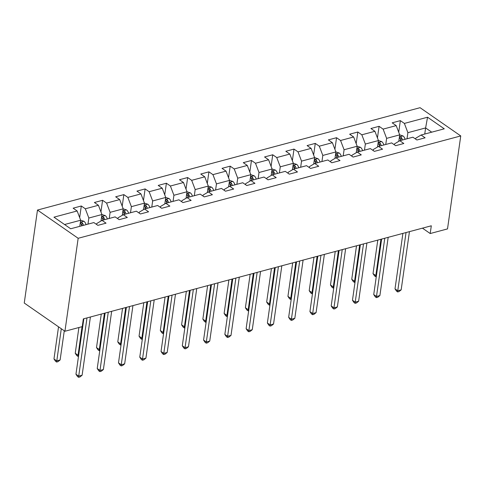 <?xml version="1.0" encoding="UTF-8"?>
<svg xmlns="http://www.w3.org/2000/svg" width="485" height="485" viewBox="0 0 485 485"><rect width="100%" height="100%" fill="white"/><g stroke="black" fill="none" stroke-linecap="round" stroke-linejoin="round"><path stroke-width="0.73" d="M78.164 238.293L64.929 331.261L24.25 303.028L37.484 210.053L420.071 107.694L460.75 135.933L78.164 238.293L37.484 210.053M427.552 117.218L404.375 123.42L400.361 120.638L392.183 122.826L396.196 125.609L383.108 129.113L379.094 126.324L370.91 128.513L374.923 131.302L361.834 134.8L357.821 132.017L349.643 134.206L353.656 136.988L340.567 140.492L336.554 137.704L328.369 139.898L332.383 142.681L319.294 146.185L315.28 143.396L307.102 145.585L311.115 148.374L298.026 151.872L294.013 149.089L285.829 151.278L289.842 154.06L276.753 157.564L272.74 154.776L264.561 156.964L268.575 159.753L255.486 163.257L251.472 160.468L243.294 162.657L247.302 165.446L234.213 168.944L230.199 166.161L222.021 168.35L226.034 171.132L212.945 174.636L208.932 171.848L200.754 174.036L204.767 176.825L191.678 180.329L187.665 177.54L179.48 179.729L183.494 182.518L170.405 186.016L166.391 183.233L158.213 185.422L162.226 188.204L149.137 191.708L145.124 188.92L136.94 191.108L140.953 193.897L127.864 197.395L123.851 194.612L115.672 196.801L119.686 199.584L106.597 203.088L102.584 200.305L94.399 202.494L98.413 205.276L85.324 208.78L81.31 205.992L73.132 208.18L77.145 210.969L53.968 217.171L70.677 228.768L93.854 222.566L97.867 225.355L106.051 223.167L102.038 220.378L115.127 216.88L119.14 219.663L127.319 217.474L123.305 214.691L136.394 211.187L140.407 213.97L148.592 211.781L144.578 208.999L157.667 205.494L161.681 208.283L169.859 206.095L165.846 203.306L178.935 199.808L182.948 202.591L191.132 200.402L187.119 197.619L200.208 194.115L204.221 196.898L212.4 194.709L208.386 191.927L221.475 188.422L225.489 191.211L233.673 189.023L229.66 186.234L242.749 182.736L246.762 185.519L254.94 183.33L250.927 180.547L264.016 177.043L268.029 179.826L276.207 177.637L272.2 174.855L285.289 171.35L289.302 174.139L297.481 171.951L293.467 169.162L306.556 165.664L310.57 168.447L318.748 166.258L314.735 163.475L327.824 159.971L331.837 162.76L340.021 160.565L336.008 157.783L349.097 154.278L353.11 157.067L361.289 154.879L357.275 152.09L370.364 148.592L374.378 151.375L382.562 149.186L378.549 146.403L391.637 142.899L395.651 145.688L403.829 143.499L399.816 140.711L412.905 137.206L416.918 139.995L425.103 137.807L421.089 135.018L444.266 128.822L427.552 117.218L425.618 127.931L407.891 132.672L407.024 138.783M422.453 228.156L430.201 233.54L431.304 225.792L83.347 318.881L82.244 326.629L64.929 331.261M102.038 220.378L96.757 223.524L96.618 224.488M87.973 224.143L88.84 218.032L101.929 214.528L101.013 220.99M85.324 208.78L88.84 218.032M98.413 205.276L101.929 214.528L105.154 215.583L101.644 216.522M123.305 214.691L118.025 217.832L117.891 218.796M109.24 218.45L110.113 212.339L123.202 208.835L122.281 215.298M106.597 203.088L110.113 212.339M119.686 199.584L123.202 208.835M144.578 208.999L139.298 212.145L139.159 213.103M130.513 212.763L131.38 206.646L144.469 203.148L143.548 209.611M127.864 197.395L131.38 206.646M140.953 193.897L144.469 203.148L147.695 204.197L144.184 205.137M165.846 203.306L160.565 206.452L160.432 207.416M151.781 207.071L152.654 200.96L165.743 197.456L164.821 203.918M149.137 191.708L152.654 200.96M162.226 188.204L165.743 197.456L168.968 198.51L165.458 199.45M187.119 197.619L181.839 200.76L181.699 201.724M173.054 201.378L173.921 195.267L187.01 191.763L186.088 198.226M170.405 186.016L173.921 195.267M183.494 182.518L187.01 191.763L190.235 192.818L186.725 193.757M208.386 191.927L203.106 195.073L202.972 196.031M194.321 195.691L195.188 189.574L208.283 186.076L207.362 192.539M191.678 180.329L195.188 189.574M204.767 176.825L208.283 186.076L211.508 187.131L207.998 188.065M229.66 186.234L224.379 189.38L224.24 190.344M215.589 189.999L216.462 183.888L229.55 180.384L228.629 186.846M212.945 174.636L216.462 183.888M226.034 171.132L229.55 180.384L232.776 181.438L229.266 182.378M250.927 180.547L245.646 183.688L245.513 184.652M236.862 184.306L237.729 178.195L250.818 174.691L249.902 181.16M234.213 168.944L237.729 178.195M247.302 165.446L250.818 174.691L254.043 175.746L250.539 176.685M272.2 174.855L266.92 178.001L266.78 178.959M258.129 178.619L259.002 172.502L272.091 169.004L271.17 175.467M255.486 163.257L259.002 172.502M268.575 159.753L272.091 169.004L275.316 170.059L271.806 170.993M293.467 169.162L288.187 172.308L288.048 173.272M279.402 172.927L280.269 166.816L293.358 163.312L292.443 169.774M276.753 157.564L280.269 166.816M289.842 154.06L293.358 163.312L296.584 164.367L293.079 165.306M314.735 163.475L309.46 166.622L309.321 167.58M300.67 167.234L301.543 161.123L314.632 157.625L313.71 164.088M298.026 151.872L301.543 161.123M311.115 148.374L314.632 157.625L317.857 158.674L314.347 159.613M336.008 157.783L330.728 160.929L330.588 161.887M321.943 161.547L322.81 155.436L335.899 151.932L334.983 158.395M319.294 146.185L322.81 155.436M332.383 142.681L335.899 151.932L339.124 152.987L335.614 153.921M357.275 152.09L351.995 155.236L351.861 156.2M343.21 155.855L344.083 149.744L357.172 146.24L356.251 152.702M340.567 140.492L344.083 149.744M353.656 136.988L357.172 146.24L360.397 147.294L356.887 148.234M378.549 146.403L373.268 149.55L373.129 150.508M364.484 150.162L365.35 144.051L378.439 140.553L377.518 147.016M361.834 134.8L365.35 144.051M374.923 131.302L378.439 140.553L381.665 141.602L378.154 142.541M399.816 140.711L394.535 143.857L394.402 144.821M385.751 144.475L386.624 138.364L399.713 134.86L398.791 141.323M383.108 129.113L386.624 138.364M396.196 125.609L399.713 134.86L402.938 135.915L399.428 136.849M421.089 135.018L415.809 138.164L415.669 139.128M424.745 134.042L425.618 127.931L431.729 132.175M404.375 123.42L407.891 132.672M430.201 233.54L447.516 228.908L460.75 135.933M79.789 226.331L80.662 220.22L64.566 224.525M77.145 210.969L80.662 220.22L83.887 221.269L80.377 222.209M400.361 120.638L398.712 132.229M379.094 126.324L377.439 137.922M357.821 132.017L356.172 143.615M336.554 137.704L334.905 149.301M315.28 143.396L313.631 154.994M294.013 149.089L292.364 160.687M272.74 154.776L271.091 166.373M251.472 160.468L249.823 172.066M230.199 166.161L228.55 177.759M208.932 171.848L207.283 183.445M187.665 177.54L186.01 189.138M166.391 183.233L164.742 194.831M145.124 188.92L143.469 200.517M123.851 194.612L122.202 206.21M102.584 200.305L100.935 211.903M81.31 205.992L79.661 217.589M402.902 233.388L395.008 288.866L397.755 290.776L406.042 232.551M401.162 289.866L399.028 291.582L397.67 291.946L397.755 290.776L401.162 289.866L409.449 231.636M397.67 291.946L396.566 291.182L395.008 288.866M402.938 135.915L403.023 135.945A4.68 2.813 75 0 1 405.102 139.298M377.785 240.111L373.02 273.607L375.766 275.51L376.475 275.322M402.514 139.989A4.68 2.813 -105 0 0 401.234 137.4C399.876 136.703 399.331 136.849 399.598 137.837A4.68 2.813 75 0 1 400.877 140.426M399.385 137.322L399.598 137.837M401.234 137.4L400.913 139.631A2.383 1.431 75 0 1 401.18 140.347M380.925 239.269L375.675 276.68L374.578 275.916L373.02 273.607M376.305 276.511L375.675 276.68M381.634 239.081L373.735 294.559L376.487 296.468L384.775 238.238M379.894 295.553L377.76 297.269L376.396 297.632L376.487 296.468L379.894 295.553L388.182 237.329M376.396 297.632L375.299 296.875L373.735 294.559M360.361 244.773L352.468 300.251L355.214 302.155L363.501 243.931M358.627 301.246L356.493 302.961L355.129 303.325L355.214 302.155L358.627 301.246L366.909 243.021M355.129 303.325L354.026 302.561L352.468 300.251M381.665 141.602L381.756 141.632A4.68 2.813 75 0 1 383.835 144.985M356.511 245.798L351.746 279.293L354.499 281.203L355.202 281.015M381.24 145.682A4.68 2.813 -105 0 0 379.961 143.087C378.603 142.396 378.058 142.541 378.324 143.53A4.68 2.813 75 0 1 379.609 146.118M378.118 143.014L378.324 143.53M379.961 143.087L379.646 145.318A2.383 1.431 75 0 1 379.913 146.04M359.652 244.961L354.408 282.373L353.31 281.609L351.746 279.293M355.032 282.203L354.408 282.373M360.397 147.294L360.482 147.325A4.68 2.813 75 0 1 362.562 150.677M335.244 251.491L330.479 284.986L333.225 286.896L333.935 286.702M359.973 151.368A4.68 2.813 -105 0 0 358.694 148.78C357.336 148.083 356.79 148.228 357.057 149.216A4.68 2.813 75 0 1 358.336 151.811M356.845 148.701L357.057 149.216M358.694 148.78L358.373 151.011A2.383 1.431 75 0 1 358.639 151.726M338.384 250.648L333.134 288.06L332.037 287.302L330.479 284.986M333.765 287.896L333.134 288.06M339.094 250.46L331.194 305.938L333.947 307.848L342.234 249.623M337.354 306.938L335.22 308.654L333.856 309.018L333.947 307.848L337.354 306.938L345.641 248.708M333.856 309.018L332.758 308.254L331.194 305.938M317.82 256.153L309.927 311.631L312.673 313.54L320.961 255.31M316.087 312.625L313.953 314.341L312.589 314.704L312.673 313.54L316.087 312.625L324.374 254.401M312.589 314.704L311.485 313.947L309.927 311.631M296.553 261.839L288.654 317.323L291.406 319.227L299.694 261.003M294.813 318.318L292.679 320.033L291.315 320.397L291.406 319.227L294.813 318.318L303.101 260.087M291.315 320.397L290.218 319.633L288.654 317.323M339.124 152.987L339.215 153.017A4.68 2.813 75 0 1 341.294 156.37M313.977 257.183L309.206 290.679L311.958 292.582L312.667 292.394M338.7 157.061A4.68 2.813 -105 0 0 337.421 154.472C336.069 153.775 335.523 153.921 335.784 154.909A4.68 2.813 75 0 1 337.069 157.498M335.578 154.394L335.784 154.909M337.421 154.472L337.105 156.697A2.383 1.431 75 0 1 337.372 157.419M317.111 256.341L311.867 293.752L310.77 292.988L309.206 290.679M312.498 293.583L311.867 293.752M317.857 158.674L317.942 158.704A4.68 2.813 75 0 1 320.021 162.057M292.704 262.87L287.938 296.365L290.685 298.275L291.394 298.087M317.433 162.754A4.68 2.813 -105 0 0 316.153 160.159C314.795 159.468 314.25 159.613 314.516 160.602A4.68 2.813 75 0 1 315.796 163.19M314.304 160.086L314.516 160.602M316.153 160.159L315.832 162.39A2.383 1.431 75 0 1 316.099 163.106M295.844 262.033L290.6 299.445L289.496 298.681L287.938 296.365M291.224 299.275L290.6 299.445M296.584 164.367L296.674 164.397A4.68 2.813 75 0 1 298.754 167.749M271.436 268.563L266.665 302.058L269.417 303.968L270.127 303.774M296.165 168.44A4.68 2.813 -105 0 0 294.88 165.852C293.528 165.155 292.982 165.3 293.243 166.288A4.68 2.813 75 0 1 294.528 168.883M293.037 165.773L293.243 166.288M294.88 165.852L294.565 168.083A2.383 1.431 75 0 1 294.831 168.798M274.577 267.72L269.327 305.132L268.229 304.374L266.665 302.058M269.957 304.968L269.327 305.132M275.28 267.532L267.387 323.01L270.133 324.92L278.42 266.695M273.546 324.01L271.412 325.726L270.048 326.09L270.133 324.92L273.546 324.01L281.833 265.78M270.048 326.09L268.945 325.326L267.387 323.01M275.316 170.059L275.407 170.083A4.68 2.813 75 0 1 277.481 173.442M250.163 274.255L245.398 307.751L248.144 309.654L248.853 309.466M274.892 174.133A4.68 2.813 -105 0 0 273.613 171.544C272.255 170.847 271.709 170.993 271.976 171.981A4.68 2.813 75 0 1 273.255 174.57M271.764 171.466L271.976 171.981M273.613 171.544L273.291 173.769A2.383 1.431 75 0 1 273.558 174.491M253.303 273.413L248.059 310.824L246.956 310.06L245.398 307.751M248.684 310.655L248.059 310.824M254.013 273.225L246.119 328.703L248.866 330.612L257.153 272.382M252.273 329.697L250.139 331.413L248.775 331.776L248.866 330.612L252.273 329.697L260.56 271.473M248.775 331.776L247.677 331.012L246.119 328.703M254.043 175.746L254.134 175.776A4.68 2.813 75 0 1 256.213 179.129M228.896 279.942L224.125 313.437L226.877 315.347L227.586 315.159M253.625 179.826A4.68 2.813 -105 0 0 252.339 177.231C250.987 176.54 250.442 176.685 250.703 177.674A4.68 2.813 75 0 1 251.988 180.262M250.496 177.158L250.703 177.674M252.339 177.231L252.024 179.462A2.383 1.431 75 0 1 252.291 180.177M232.036 279.105L226.786 316.517L225.689 315.753L224.125 313.437M227.416 316.347L226.786 316.517M232.745 278.911L224.846 334.395L227.598 336.299L235.88 278.075M231.005 335.39L228.871 337.105L227.507 337.469L227.598 336.299L231.005 335.39L239.293 277.159M227.507 337.469L226.41 336.705L224.846 334.395M232.776 181.438L232.867 181.469A4.68 2.813 75 0 1 234.946 184.821M207.622 285.635L202.857 319.13L205.604 321.04L206.313 320.846M232.351 185.512A4.68 2.813 -105 0 0 231.072 182.924C229.714 182.227 229.169 182.372 229.435 183.36A4.68 2.813 75 0 1 230.714 185.955M229.223 182.845L229.435 183.36M231.072 182.924L230.757 185.155A2.383 1.431 75 0 1 231.024 185.87M210.763 284.792L205.519 322.204L204.415 321.44L202.857 319.13M206.143 322.04L205.519 322.204M211.472 284.604L203.579 340.082L206.325 341.992L214.612 283.767M209.732 341.082L207.598 342.792L206.234 343.162L206.325 341.992L209.732 341.082L218.02 282.852M206.234 343.162L205.137 342.398L203.579 340.082M211.508 187.131L211.593 187.155A4.68 2.813 75 0 1 213.673 190.514M186.355 291.327L181.59 324.823L184.336 326.726L185.046 326.538M211.084 191.205A4.68 2.813 -105 0 0 209.799 188.617C208.447 187.919 207.901 188.065 208.168 189.053A4.68 2.813 75 0 1 209.447 191.642M207.956 188.538L208.168 189.053M209.799 188.617L209.484 190.841A2.383 1.431 75 0 1 209.75 191.563M189.496 290.485L184.245 327.896L183.148 327.132L181.59 324.823M184.876 327.727L184.245 327.896M190.205 290.297L182.305 345.775L185.058 347.684L193.345 289.454M188.465 346.769L186.331 348.485L184.967 348.848L185.058 347.684L188.465 346.769L196.752 288.545M184.967 348.848L183.87 348.084L182.305 345.775M190.235 192.818L190.326 192.848A4.68 2.813 75 0 1 192.406 196.201M165.082 297.014L160.317 330.509L163.063 332.419L163.772 332.231M189.811 196.898A4.68 2.813 -105 0 0 188.532 194.303C187.174 193.606 186.628 193.757 186.895 194.74A4.68 2.813 75 0 1 188.174 197.334M186.683 194.23L186.895 194.74M188.532 194.303L188.216 196.534A2.383 1.431 75 0 1 188.483 197.249M168.222 296.177L162.978 333.589L161.875 332.825L160.317 330.509M163.603 333.419L162.978 333.589M168.932 295.983L161.038 351.467L163.785 353.371L172.072 295.147M167.192 352.462L165.058 354.177L163.7 354.541L163.785 353.371L167.192 352.462L175.479 294.231M163.7 354.541L162.596 353.777L161.038 351.467M168.968 198.51L169.053 198.541A4.68 2.813 75 0 1 171.132 201.893M143.815 302.707L139.049 336.202L141.796 338.112L142.505 337.918M168.544 202.584A4.68 2.813 -105 0 0 167.264 199.996C165.906 199.299 165.361 199.444 165.627 200.432A4.68 2.813 75 0 1 166.907 203.021M165.415 199.917L165.627 200.432M167.264 199.996L166.943 202.227A2.383 1.431 75 0 1 167.21 202.942M146.955 301.864L141.705 339.276L140.608 338.512L139.049 336.202M142.335 339.112L141.705 339.276M147.664 301.676L139.765 357.154L142.517 359.064L150.805 300.833M145.924 358.148L143.79 359.864L142.426 360.234L142.517 359.064L145.924 358.148L154.212 299.924M142.426 360.234L141.329 359.47L139.765 357.154M147.695 204.197L147.786 204.227A4.68 2.813 75 0 1 149.865 207.586M122.541 308.399L117.776 341.895L120.529 343.798L121.232 343.61M147.27 208.277A4.68 2.813 -105 0 0 145.991 205.688C144.633 204.991 144.087 205.137 144.354 206.125A4.68 2.813 75 0 1 145.639 208.714M144.148 205.61L144.354 206.125M145.991 205.688L145.676 207.913A2.383 1.431 75 0 1 145.943 208.635M125.682 307.557L120.438 344.968L119.34 344.204L117.776 341.895M121.062 344.799L120.438 344.968M126.391 307.369L118.498 362.847L121.244 364.756L129.531 306.526M124.657 363.841L122.523 365.557L121.159 365.92L121.244 364.756L124.657 363.841L132.939 305.617M121.159 365.92L120.056 365.156L118.498 362.847M123.202 208.841L126.512 209.92A4.68 2.813 75 0 1 128.592 213.273M101.274 314.086L96.509 347.581L99.255 349.491L99.965 349.303M126.003 213.97A4.68 2.813 -105 0 0 124.724 211.375C123.366 210.678 122.82 210.829 123.087 211.812A4.68 2.813 75 0 1 124.366 214.406M122.875 211.302L123.087 211.812M124.724 211.375L124.402 213.606A2.383 1.431 75 0 1 124.669 214.321M104.414 313.249L99.164 350.661L98.067 349.897L96.509 347.581M99.795 350.491L99.164 350.661M105.124 313.055L97.224 368.533L99.977 370.443L108.264 312.219M103.384 369.534L101.25 371.249L99.886 371.613L99.977 370.443L103.384 369.534L111.671 311.303M99.886 371.613L98.788 370.849L97.224 368.533M105.154 215.583L105.245 215.613A4.68 2.813 75 0 1 107.324 218.965M78.903 327.527L75.236 353.274L77.988 355.184L78.697 354.99M104.73 219.656A4.68 2.813 -105 0 0 103.45 217.068C102.099 216.371 101.553 216.516 101.814 217.504A4.68 2.813 75 0 1 103.099 220.093M101.607 216.989L101.814 217.504M103.45 217.068L103.135 219.299A2.383 1.431 75 0 1 103.402 220.014M82.044 326.684L77.897 356.348L76.8 355.584L75.236 353.274M78.528 356.184L77.897 356.348M83.85 318.748L75.957 374.226L78.703 376.136L86.991 317.905M82.117 375.22L79.983 376.936L78.618 377.306L78.703 376.136L82.117 375.22L90.404 316.996M78.618 377.306L77.515 376.542L75.957 374.226M83.887 221.269L83.972 221.299A4.68 2.813 75 0 1 86.051 224.658M58.539 326.829L53.968 358.961L56.715 360.87L60.122 359.961L64.275 330.806M83.462 225.349A4.68 2.813 -105 0 0 82.183 222.76C80.825 222.063 80.28 222.209 80.546 223.197A4.68 2.813 75 0 1 81.826 225.786M80.334 222.682L80.546 223.197M82.183 222.76L81.862 224.985A2.383 1.431 75 0 1 82.129 225.707M61.292 328.733L56.63 362.04L55.526 361.276L53.968 358.961M60.122 359.961L57.988 361.677L56.63 362.04M399.325 141.008L398.815 141.141M378.051 146.694L377.548 146.834M356.784 152.387L356.275 152.52M335.511 158.08L335.008 158.213M314.244 163.766L313.734 163.906M292.97 169.459L292.467 169.592M271.703 175.152L271.194 175.285M250.436 180.838L249.927 180.978M229.162 186.531L228.659 186.664M207.895 192.218L207.386 192.357M186.622 197.91L186.119 198.05M165.355 203.603L164.845 203.736M144.081 209.29L143.578 209.429M126.427 209.89L122.917 210.829M122.814 214.982L122.305 215.116M101.541 220.675L101.038 220.808"/></g></svg>
